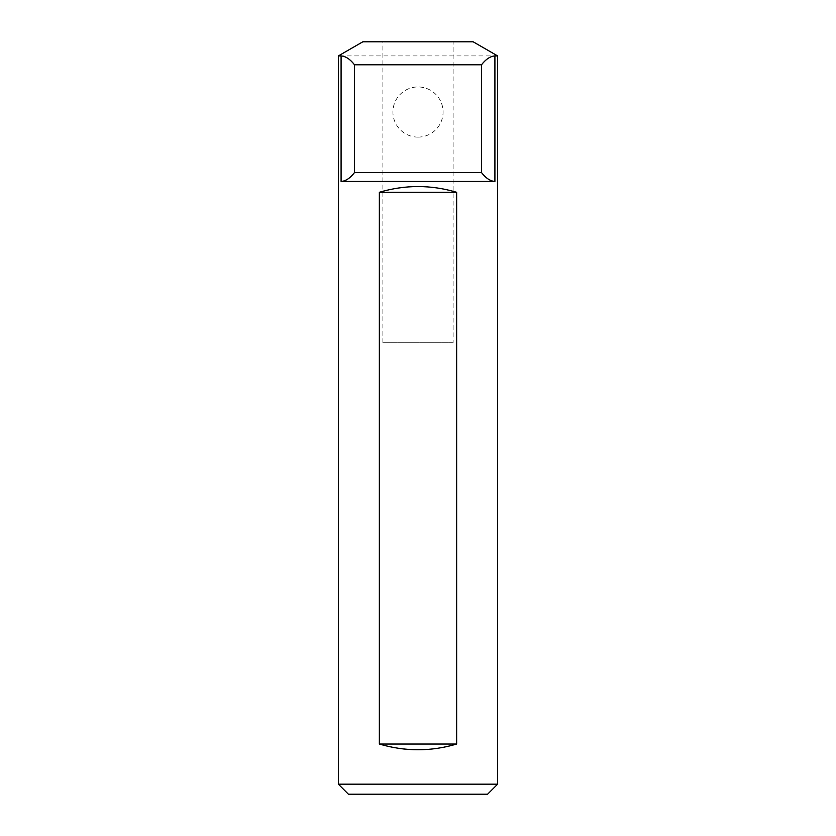 <?xml version="1.0" encoding="UTF-8"?>
<svg xmlns="http://www.w3.org/2000/svg" width="836" height="836" viewBox="0 0 836 836"><rect width="100%" height="100%" fill="white"/><g stroke="black" fill="none" stroke-linecap="round" stroke-linejoin="round"><path stroke-width="0.63" stroke-dasharray="4.18 3.13" d="M453.112 342.76L382.888 342.76L453.112 342.76L453.112 41.8L382.888 41.8L453.112 41.8M473.176 41.8L362.824 41.8M497.629 55.918L338.371 55.918M497.629 784.168L338.371 784.168M456.644 744.04C430.885 751.668 405.115 751.668 379.356 744.04L379.356 192.28C405.115 184.651 430.885 184.651 456.644 192.28L456.644 744.04L379.356 744.04M348.403 794.2L487.597 794.2M456.644 192.28L379.356 192.28M418 137.104A25.08 25.08 0 0 0 443.08 112.024A25.08 25.08 0 0 0 418 86.944A25.08 25.08 0 0 0 392.92 112.024A25.08 25.08 0 0 0 418 137.104M382.888 342.76L382.888 41.8"/><path stroke-width="1.25" d="M341.088 55.918C345.676 56.221 350.138 59.178 354.495 64.79L354.495 172.571C350.138 178.193 345.676 181.151 341.088 181.454L341.088 55.918L338.371 55.918L362.824 41.8L473.176 41.8L497.629 55.918L497.629 784.168L487.597 794.2L348.403 794.2L338.371 784.168L497.629 784.168M354.495 64.79L481.505 64.79C485.862 59.178 490.324 56.221 494.912 55.918L497.629 55.918M354.495 172.571L481.505 172.571L481.505 64.79M341.088 181.454L494.912 181.454C490.324 181.151 485.862 178.193 481.505 172.571M338.371 55.918L338.371 784.168M379.356 744.04L379.356 192.28C405.115 184.651 430.885 184.651 456.644 192.28L456.644 744.04C430.885 751.668 405.115 751.668 379.356 744.04L456.644 744.04M456.644 192.28L379.356 192.28M494.912 181.454L494.912 55.918"/></g></svg>
